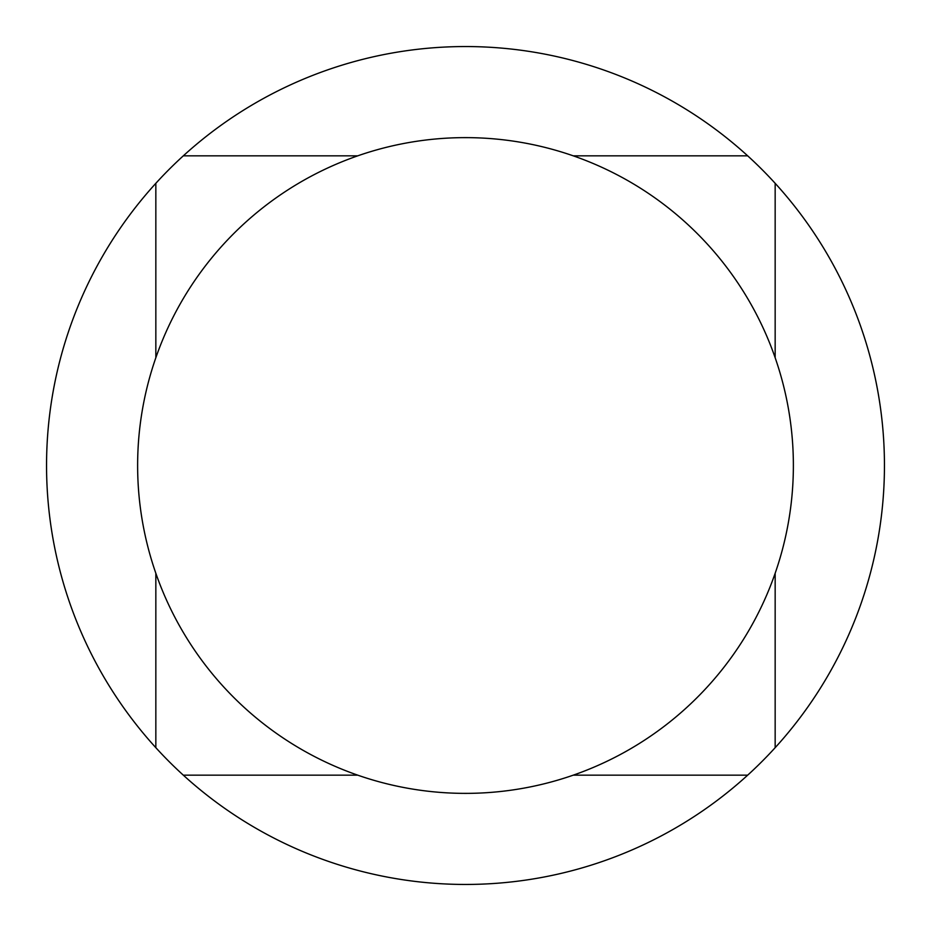 <?xml version="1.0" encoding="UTF-8"?>
<svg xmlns="http://www.w3.org/2000/svg" width="931" height="931" viewBox="0 0 931 931"><rect width="100%" height="100%" fill="white"/><g stroke="black" fill="none" stroke-linecap="round" stroke-linejoin="round"><path stroke-width="1.4" d="M465.5 137.625A327.875 327.875 0 0 0 137.625 465.5A327.875 327.875 0 0 0 465.5 793.375A327.875 327.875 0 0 0 793.375 465.5A327.875 327.875 0 0 0 465.5 137.625M747.686 155.838A418.95 418.95 0 0 0 155.838 183.314A418.95 418.95 0 0 0 465.5 884.45A418.95 418.95 0 0 0 747.686 155.838L573.263 155.838M357.737 155.838L183.314 155.838M155.838 183.314L155.838 357.737M155.838 573.263L155.838 747.686M183.314 775.162L357.737 775.162M573.263 775.162L747.686 775.162M775.162 747.686L775.162 573.263M775.162 357.737L775.162 183.314"/></g></svg>
